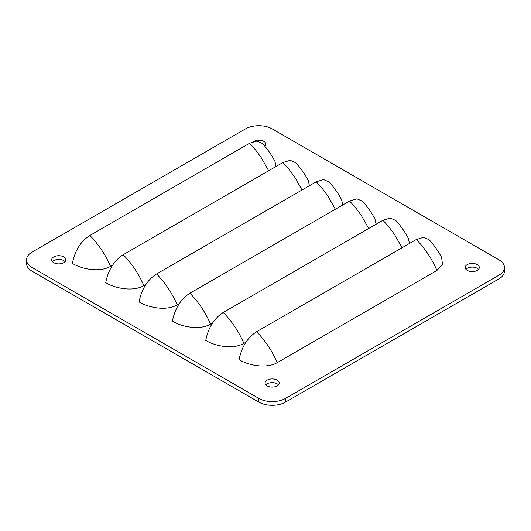 <?xml version="1.0" encoding="UTF-8"?>
<svg xmlns="http://www.w3.org/2000/svg" width="531" height="531" viewBox="0 0 531 531"><rect width="100%" height="100%" fill="white"/><g stroke="black" fill="none" stroke-linecap="round" stroke-linejoin="round"><path stroke-width="0.8" d="M26.55 259.798L26.55 263.495A18.864 10.892 0 0 0 32.072 271.202L258.829 402.113A18.864 10.892 0 0 0 285.505 402.113L498.928 278.901A18.864 10.892 0 0 0 504.45 271.202L504.45 267.505A18.864 10.892 180 0 1 498.928 275.204L285.505 398.416A18.864 10.892 180 0 1 258.829 398.416L32.072 267.505A18.864 10.892 180 0 1 26.55 259.798A18.864 10.892 180 0 1 32.072 252.099L245.495 128.887A18.864 10.892 180 0 1 272.171 128.887L498.928 259.798A18.864 10.892 180 0 1 504.45 267.505M465.939 269.35A7.076 4.082 180 0 1 477.25 268.308A7.076 4.082 180 0 1 478.557 269.35M265.858 384.862A7.076 4.082 180 0 1 277.169 383.827A7.076 4.082 180 0 1 278.476 384.862M52.443 261.65A7.076 4.082 180 0 1 63.753 260.608A7.076 4.082 180 0 1 65.061 261.65M263.914 145.142A7.076 4.082 180 0 1 265.142 146.138M477.25 264.617A7.076 4.082 180 0 1 479.32 267.505A7.076 4.082 180 0 1 474.953 271.275A7.076 4.082 180 0 1 467.247 270.392A7.076 4.082 180 0 1 465.176 267.505A7.076 4.082 180 0 1 469.543 263.728A7.076 4.082 180 0 1 477.25 264.617M277.169 380.13A7.076 4.082 180 0 1 279.246 383.017A7.076 4.082 180 0 1 274.879 386.787A7.076 4.082 180 0 1 267.166 385.904A7.076 4.082 180 0 1 265.095 383.017A7.076 4.082 180 0 1 269.463 379.24A7.076 4.082 180 0 1 277.169 380.13M53.75 262.692A7.076 4.082 180 0 1 51.68 259.798A7.076 4.082 180 0 1 56.047 256.028A7.076 4.082 180 0 1 63.753 256.911A7.076 4.082 180 0 1 65.824 259.798A7.076 4.082 180 0 1 61.457 263.575A7.076 4.082 180 0 1 53.75 262.692M253.639 141.511A7.076 4.082 180 0 1 263.834 141.399A7.076 4.082 180 0 1 265.905 144.286A7.076 4.082 180 0 1 264.936 146.35M274.912 161.245L276.08 166.462M112.579 265.188L110.521 266.376C99.562 272.788 81.601 269.084 72.375 263.396C74.891 250.672 80.725 241.359 89.872 235.465C98.487 244.253 105.37 254.561 110.521 266.376M308.259 180.494L309.427 185.717M145.925 284.443L143.868 285.632C132.909 292.037 114.948 288.34 105.715 282.651C108.238 269.927 114.065 260.615 123.219 254.721C131.834 263.509 138.717 273.81 143.868 285.632M341.606 199.749L342.774 204.966M179.272 303.692L177.215 304.88C166.256 311.292 148.295 307.588 139.062 301.907C141.585 289.176 147.412 279.864 156.559 273.969C165.181 282.757 172.064 293.066 177.215 304.88M374.952 218.998L376.121 224.221M212.619 322.948L210.561 324.136C199.603 330.541 181.642 326.844 172.409 321.155C174.931 308.431 180.759 299.119 189.906 293.225C198.528 302.013 205.411 312.314 210.561 324.136M408.299 238.253L409.467 243.47M245.966 342.196L243.908 343.384C232.95 349.796 214.989 346.093 205.756 340.411C208.278 327.68 214.106 318.368 223.252 312.474C231.874 321.268 238.758 331.57 243.908 343.384M441.646 257.502L442.449 264.385L436.953 270.438L277.255 362.64C266.296 369.045 248.335 365.348 239.103 359.66C241.625 346.935 247.453 337.623 256.599 331.729C265.221 340.517 272.104 350.818 277.255 362.64M274.958 161.331C271.494 154.767 267.312 148.813 262.407 143.463L256.885 141.067L249.57 143.264L89.872 235.465M308.305 180.58C304.84 174.022 300.652 168.061 295.754 162.712L290.231 160.322L282.917 162.519L123.219 254.721M341.652 199.835C338.187 193.271 333.999 187.317 329.101 181.967L323.578 179.571L316.264 181.768L156.559 273.969M374.999 219.084C371.534 212.526 367.346 206.572 362.447 201.216L356.925 198.826L349.61 201.023L189.906 293.225M408.346 238.339C404.881 231.775 400.693 225.821 395.794 220.471L390.265 218.082L382.957 220.272L223.252 312.474M441.692 257.588C438.228 251.03 434.039 245.076 429.141 239.72L423.612 237.33L416.304 239.527L256.599 331.729M32.072 267.505L32.072 271.202M258.829 402.113L258.829 398.416M498.928 275.204L498.928 278.901M285.505 398.416L285.505 402.113M249.57 143.264L255.57 149.961L261.199 157.581L268.666 170.743M282.917 162.519L288.917 169.21L294.546 176.836L302.013 189.998M316.264 181.768L322.264 188.465L327.892 196.085L335.36 209.247M349.61 201.023L355.611 207.714L361.239 215.34L368.706 228.503M382.957 220.272L388.957 226.969L394.586 234.589L402.053 247.751M416.304 239.527C424.919 248.316 431.803 258.617 436.953 270.438"/></g></svg>
